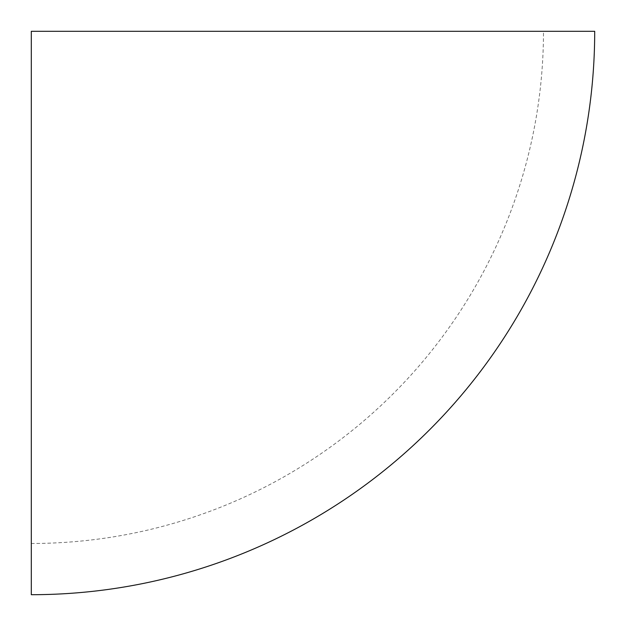 <?xml version="1.0" encoding="UTF-8"?>
<svg xmlns="http://www.w3.org/2000/svg" width="626" height="626" viewBox="0 0 626 626"><rect width="100%" height="100%" fill="white"/><g stroke="black" fill="none" stroke-linecap="round" stroke-linejoin="round"><path stroke-width="0.47" stroke-dasharray="3.13 2.35" d="M543.485 31.3L31.3 31.3L31.3 543.485A512.185 512.185 0 0 0 543.485 31.3L594.7 31.3M31.3 594.7L31.3 543.485"/><path stroke-width="0.94" d="M594.7 31.3L31.3 31.3L31.3 594.7A563.4 563.4 0 0 0 594.7 31.3"/></g></svg>
